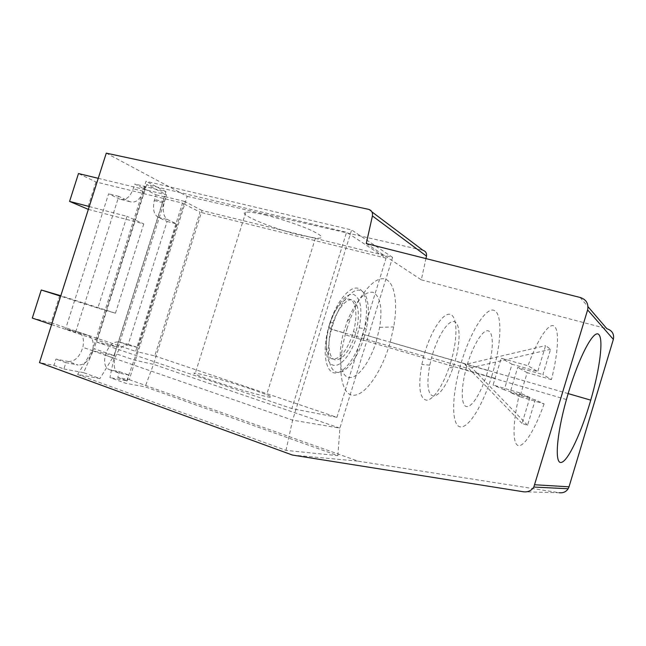 <?xml version="1.0" encoding="UTF-8"?>
<svg xmlns="http://www.w3.org/2000/svg" width="646" height="646" viewBox="0 0 646 646"><rect width="100%" height="100%" fill="white"/><g stroke="black" fill="none" stroke-linecap="round" stroke-linejoin="round"><path stroke-width="0.48" stroke-dasharray="3.23 2.42" d="M106.275 153.159L187.179 196.352L129.281 379.654L117.758 377.466L119.575 371.741L109.796 369.795C105.136 368.147 103.643 363.254 105.298 355.13C108.399 346.006 112.84 341.613 118.614 341.944L128.247 344.31L167.096 221.473L158.1 217.218C153.813 214.407 152.537 208.86 154.273 200.575L156.066 194.834L134.772 184.005L165.901 191.668L114.019 355.542L94.122 348.678L83.6 372.661L99.928 378.572L77.617 374.486L285.976 450.375L337.89 455.664L145.148 386.841L125.865 383.312L109.941 377.595L114.891 353.394L134.392 360.088L153.506 364.352L145.148 386.841M145.503 186.767L94.122 348.678M337.89 455.664L339.885 428.145L392.59 257.383L201.996 210.523L153.506 364.352L339.885 428.145L292.614 420.15L285.976 450.375M551.442 379.598L527.184 372.677L519.901 396.676L544.102 403.879L535.243 399.874L527.572 425.238L522.033 423.445L529.906 397.46L504.243 389.853L512.028 364.239L537.763 371.523L527.992 365.757C537.908 338.173 549.488 321.692 554.494 326.392C559.565 330.913 557.982 353.927 551.442 379.598L542.906 374.559L550.562 349.284L545.604 345.626L537.763 371.523M522.033 423.445L464.967 364.53L545.604 345.626M529.906 397.46L519.764 392.881L493.084 384.984L501.223 358.215L527.992 365.757M544.102 403.879C535.445 428.492 524.504 446.83 518.415 445.57C512.286 444.496 512.512 421.911 519.764 392.881M504.243 389.853L493.084 384.984M201.996 210.523L184.522 201.399L183.771 203.773L200.058 212.203L154.749 355.906L137.041 351.699L125.865 383.312M154.749 355.906L336.921 417.316L386.074 258.158L346.555 232.261L146.674 184.57L166.498 194.826L98.249 178.328M386.074 258.158L200.058 212.203M182.479 203.102L183.771 203.773L137.041 351.699L135.636 351.359L182.479 203.102L95.971 181.962L78.489 173.548M265.135 214.981C280.566 218.671 300.955 225.535 312.212 230.8C323.452 236.339 324.518 238.762 315.426 238.067L299.647 235.039C272.321 228.531 236.153 213.487 245.803 212.211C248.888 211.743 255.331 212.671 265.135 214.981M184.522 201.399L164.552 196.537L114.891 353.394M156.066 194.834L165.869 197.216L164.552 196.537M392.59 257.383L351.618 229.96L146.012 181.276L92.249 350.689L114.019 355.542L99.928 378.572M165.901 191.668L146.012 181.276M117.758 377.466L127.125 380.809L109.941 377.595M128.247 344.31L137.663 347.475L176.689 223.936L167.782 219.697C163.551 216.886 162.316 211.323 164.068 202.989L165.869 197.216M137.663 347.475L128.118 345.134L118.614 341.944M127.125 380.809L128.942 375.06L119.26 373.146C114.649 371.515 113.187 366.613 114.859 358.441C117.976 349.268 122.393 344.835 128.118 345.134M129.281 379.654L358.118 461.155L559.363 492.728L523.51 491.792M292.38 455.042L358.118 461.155M53.981 365.361L63.897 368.971L65.916 362.64L78.085 365.038L68.258 361.518L55.984 359.071L53.981 365.361L39.479 362.608M63.897 368.971L83.6 372.661M77.617 374.486L92.249 350.689L292.614 420.15L351.618 229.96M329.638 323.799C336.703 300.81 350.56 284.716 358.885 288.592C367.316 292.17 368.858 313.181 362.915 334.265L362.067 337.155C355.728 357.86 343.333 374.373 334.402 372.936C325.39 371.797 322.225 351.343 328.321 328.394L329.638 323.799M51.591 324.615L118.25 347.233L96.69 342.105L146.674 184.57M144.801 186.411L143.259 191.256C139.972 199.832 135.547 203.312 129.975 201.697L118.799 196.376L75.574 332.278L87.565 335.209C92.58 337.212 94.259 342.372 92.612 350.705C89.479 360.347 84.642 365.119 78.085 365.038M129.975 201.697L119.89 199.162C125.51 200.785 129.959 197.345 133.238 188.826L134.772 184.005M119.89 199.162L108.601 193.824L65.593 328.895L77.69 331.874C82.753 333.885 84.465 339.029 82.833 347.322L92.612 350.705M68.258 361.518C74.863 361.631 79.724 356.899 82.833 347.322M167.096 221.473L176.689 223.936M119.575 371.741L128.942 375.06M187.179 196.352L422.993 250.317M366.266 243.55L421.297 279.839L425.94 258.586M421.297 279.839L606.893 328.717M65.916 362.64L55.984 359.071M376.311 341.306C369.932 362.156 357.698 378.871 348.993 377.522C340.224 376.473 337.325 355.946 343.494 332.819L347.298 321.046C355.809 300.947 364.328 291.346 372.847 292.242C380.316 295.989 382.594 307.682 379.67 327.328L376.311 341.306M347.152 328.071L345.222 334.838C336.582 367.566 341.177 395.497 353.524 395.247C365.757 395.457 382.182 370.796 390.224 342.097L393.705 326.933C397.984 302.861 394.787 282.294 385.194 279.137C375.665 275.85 360.549 292.162 350.568 318.212L347.152 328.071M580.084 297.443L588.03 306.713M118.799 196.376L108.601 193.824M75.574 332.278L65.593 328.895M118.25 347.233L166.498 194.826M95.971 181.962L87.307 209.11M89.253 206.534L126.971 216.345L97.829 308.085L60.659 296.191M88.341 209.385L143.759 223.904L126.971 216.345M143.759 223.904L115.448 313.197L97.829 308.085M251.56 389.247L266.669 394.682C276.924 399.075 270.634 398.098 247.798 391.751C226.132 385.533 199.533 376.561 195.035 374.002C187.041 369.843 224.897 380.155 251.56 389.247M329.565 324.397L328.685 327.465C324.389 343.502 326.521 358.086 332.908 359.16C340.426 358.829 347.047 350.415 352.781 333.925L353.427 331.713C357.65 316.613 356.35 301.755 350.245 299.453C344.205 296.942 334.491 308.384 329.565 324.397M336.921 417.316L291.839 408.571L346.555 232.261M96.69 342.105L291.839 408.571M59.787 295.408L51.058 322.758L32.3 318.074M51.058 322.758L135.636 351.359M115.448 313.197L60.805 295.731M491.953 375.528C483.466 403.572 469.618 427.216 460.873 426.917C452.022 427.03 450.973 400.116 459.726 368.018C468.834 334.127 485.574 306.882 493.94 310.33C502.467 313.221 501.562 342.21 493.027 371.862L491.953 375.528M535.243 399.874L510.138 392.421L517.729 367.413L542.906 374.559M527.572 425.238L471.653 367.631L550.562 349.284M471.653 367.631L464.967 364.53M527.184 372.677L517.729 367.413M519.901 396.676L510.138 392.421M512.028 364.239L501.223 358.215M487.116 373.251C481.464 391.92 472.258 407.287 466.695 406.584C461.066 406.14 460.679 388.432 466.307 368.002C472.121 346.619 482.683 329.097 488.223 330.833C493.867 332.238 493.512 350.94 487.908 370.546L487.116 373.251M454.356 363.722L453.04 367.792C446.604 385.387 440.12 394.868 433.587 396.208C427.66 394.698 426.392 384.346 429.776 365.143L431.52 357.868C437.18 336.832 448.13 319.762 454.235 321.643C460.428 323.202 460.63 341.758 455.139 361.057L454.356 363.722M450.577 362.866L449.059 367.526C442.736 385.977 433.127 400.262 426.53 400.205C419.553 398.566 417.978 386.647 421.822 364.441L423.8 356.116C430.333 331.713 443.156 312.05 450.262 314.4C457.481 316.379 457.748 337.801 451.441 359.911L450.577 362.866M364.013 337.664C357.86 357.755 345.876 373.768 337.277 372.362C328.604 371.232 325.616 351.408 331.527 329.21L333.409 322.871C340.151 302.336 352.345 287.971 360.177 290.345C368.083 292.517 370.538 309.757 366.314 328.919L364.013 337.664M357.198 335.452C351.585 353.83 340.289 367.954 332.803 365.071C325.221 362.503 323.84 342.243 330.413 322.572C336.211 304.928 346.757 292.509 353.645 294.471C360.791 298.169 362.64 309.289 359.192 327.853L357.198 335.452M355.219 334.636C349.486 351.149 342.881 359.572 335.395 359.927C329.024 358.853 326.933 344.261 331.236 328.208C335.637 311.429 345.691 298.129 352.159 299.954C358.691 301.512 360.258 316.782 355.873 332.424L355.219 334.636M143.259 191.256L133.238 188.826M164.383 201.899L154.588 199.485M158.1 217.218L167.782 219.697M109.796 369.795L119.26 373.146M87.565 335.209L77.69 331.874M368.527 209.32L371.918 211.88M154.273 200.575L164.068 202.989M105.298 355.13L114.859 358.441M343.494 332.819L328.321 328.394M377.167 338.391L362.915 334.265M566.429 399.535L345.222 334.838M568.141 393.6L390.224 342.097M379.67 327.328L393.705 326.933M347.298 321.046L350.568 318.212M315.426 238.067L266.669 394.682M245.803 212.211L195.035 374.002M494.82 378.273L459.726 368.018M524.923 381.092L493.027 371.862M466.307 368.002L431.52 357.868M487.908 370.546L455.139 361.057M429.776 365.143L421.822 364.441M453.04 367.792L449.059 367.526M423.8 356.116L331.527 329.21M451.441 359.911L364.845 334.838M359.192 327.853L366.314 328.919M330.413 322.572L333.409 322.871M331.236 328.208L328.685 327.465M355.873 332.424L353.427 331.713"/><path stroke-width="0.97" d="M98.249 178.328L78.489 173.548L69.582 201.415L89.253 206.534M292.38 455.042L39.479 362.608L106.275 153.159L368.527 209.32C371.595 210.289 372.895 212.502 372.419 215.95L366.266 243.55L580.084 297.443C586.277 299.486 588.789 303.644 587.618 309.918L533.822 487.06C531.383 490.718 527.943 492.292 523.51 491.792L292.38 455.042M371.918 211.88L422.993 250.317C425.706 251.205 426.869 253.135 426.481 256.107L372.419 215.95M425.94 258.586L426.481 256.107M588.03 306.713L606.893 328.717C612.19 330.518 614.346 334.071 613.361 339.376L587.618 309.918M534.84 484.766L569.021 486.809L613.361 339.376M569.021 486.809L568.165 488.747C566.098 491.824 563.159 493.156 559.363 492.728M568.617 391.993C579.438 356.003 593.634 329.678 598.632 334.37C603.784 338.569 599.835 368.834 590.751 400.149C581.666 431.69 568.504 460.437 561.552 462.366C554.462 464.821 556.23 435.929 566.429 399.535L568.617 391.993M88.341 209.385L69.582 201.415M60.659 296.191L41.271 289.997L32.3 318.074L51.591 324.615M60.805 295.731L41.271 289.997M590.751 400.149L568.141 393.6M568.165 488.747L533.822 487.06"/></g></svg>
